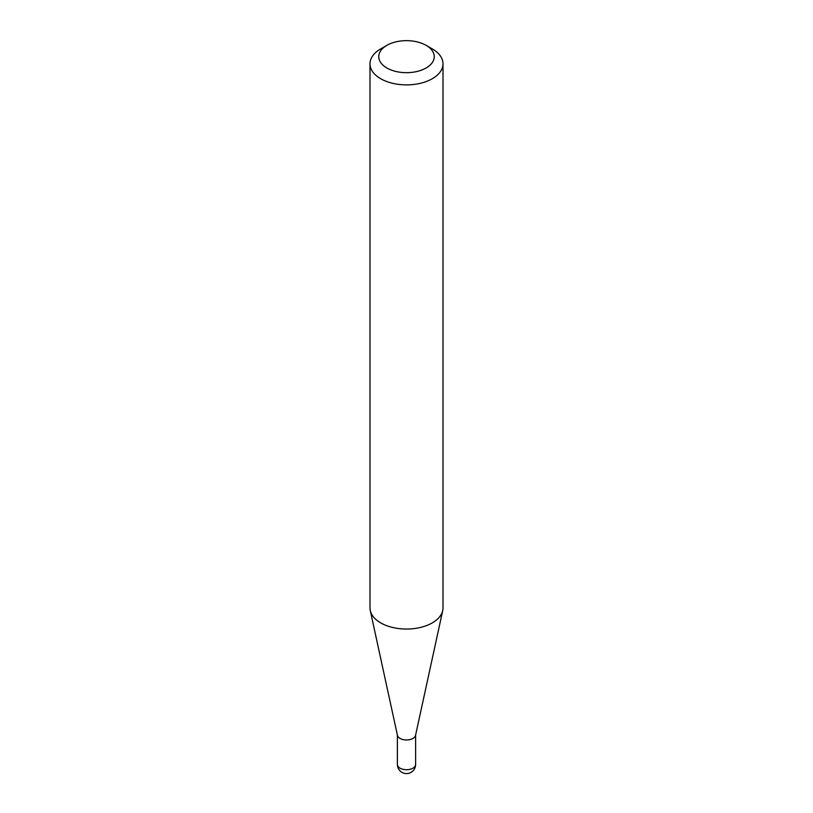 <?xml version="1.0" encoding="UTF-8"?>
<svg xmlns="http://www.w3.org/2000/svg" width="813" height="813" viewBox="0 0 813 813"><rect width="100%" height="100%" fill="white"/><g stroke="black" fill="none" stroke-linecap="round" stroke-linejoin="round"><path stroke-width="1.22" d="M443.004 63.821L443.004 607.972A36.504 21.077 180 0 1 442.719 610.604L415.555 735.359A9.126 5.274 180 0 1 409.457 739.688A9.126 5.274 180 0 1 400.047 738.438A9.126 5.274 180 0 1 397.445 735.359L370.281 610.604A36.504 21.077 180 0 1 369.996 607.972L369.996 63.821A36.504 21.077 180 0 1 380.687 48.912L386.886 45.345A27.744 16.016 0 0 0 386.886 67.987A27.744 16.016 0 0 0 426.114 67.987A27.744 16.016 0 0 0 426.114 45.345L432.313 48.912A36.504 21.077 180 0 1 443.004 63.821A36.504 21.077 180 0 1 420.463 83.282A36.504 21.077 180 0 1 380.687 78.719A36.504 21.077 180 0 1 369.996 63.821M442.719 610.604A36.504 21.077 180 0 1 418.329 627.91A36.504 21.077 180 0 1 380.687 622.87A36.504 21.077 180 0 1 370.281 610.604M432.313 48.912L426.114 45.345A27.744 16.016 0 0 0 386.886 45.345M412.953 768.173A9.126 5.274 0 0 0 415.626 764.444A9.126 9.126 0 0 1 401.937 772.35A9.126 9.126 0 0 1 397.374 764.444A9.126 5.274 0 0 0 400.047 768.173A9.126 5.274 0 0 0 412.953 768.173M415.626 735.033L415.626 764.444M397.374 735.033L397.374 764.444"/></g></svg>

